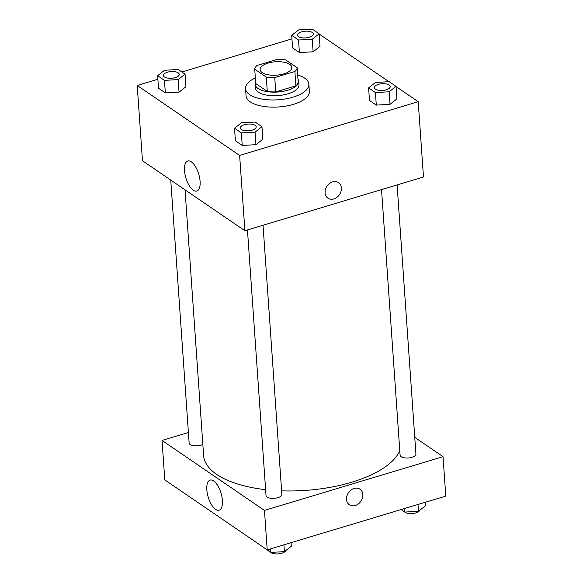 <?xml version="1.0" encoding="UTF-8"?>
<svg xmlns="http://www.w3.org/2000/svg" width="583" height="583" viewBox="0 0 583 583"><rect width="100%" height="100%" fill="white"/><g stroke="black" fill="none" stroke-linecap="round" stroke-linejoin="round"><path stroke-width="0.87" d="M268.078 63.095A15.865 6.712 176 0 1 291.784 67.366A15.865 6.712 176 0 1 276.422 75.171A15.865 6.712 176 0 1 260.127 69.581A15.865 6.712 176 0 1 268.078 63.095M254.72 69.18L266.278 77.073A21.309 9.015 176 0 0 274.739 77.561L294.896 71.498A21.309 9.015 176 0 0 297.184 67.774L285.626 59.874A21.309 9.015 176 0 0 277.165 59.386L257.016 65.449A21.309 9.015 176 0 0 254.72 69.18L255.726 83.522L267.284 91.414L266.278 77.073M267.284 91.414A21.309 9.015 176 0 0 275.744 91.903L295.894 85.839A21.309 9.015 176 0 0 298.19 82.116L297.184 67.774M255.631 82.174A21.819 9.233 -4 0 0 255.194 84.338A21.819 9.233 -4 0 0 277.603 92.027A21.819 9.233 -4 0 0 298.722 81.292A21.819 9.233 -4 0 0 297.986 79.215M298.722 81.292L298.97 84.878A21.819 9.233 176 0 1 277.851 95.612A21.819 9.233 176 0 1 255.441 87.924L255.194 84.338M295.894 85.839L294.896 71.498M275.744 91.903L274.739 77.561M297.687 74.967A31.737 13.424 176 0 1 308.866 84.192A31.737 13.424 176 0 1 278.142 99.795A31.737 13.424 176 0 1 245.552 88.616A31.737 13.424 176 0 1 255.332 77.933M308.866 84.192L309.369 91.363A31.737 13.424 176 0 1 278.645 106.966A31.737 13.424 176 0 1 246.055 95.787L245.552 88.616M157.884 79.237L137.209 85.461L239.628 155.435L418.208 101.69L396.039 86.546M388.948 81.7L319.149 34.011M291.952 38.886L181.911 72.008M291.704 35.352L292.586 47.901L299.407 52.565L313.122 51.792L320.016 46.363L319.134 33.814L312.313 29.15L298.598 29.922L291.704 35.352L298.532 40.016L312.248 39.243L319.134 33.814M368.602 87.887L369.476 100.436L376.297 105.1L390.012 104.328L396.906 98.899L396.032 86.35L389.204 81.686L375.488 82.458L368.602 87.887L375.423 92.551L389.138 91.779L396.032 86.35M234.526 128.238L235.408 140.787L242.229 145.451L255.944 144.679L262.838 139.25L261.956 126.7L255.135 122.036L241.42 122.809L234.526 128.238L241.355 132.902L255.062 132.13L261.956 126.7M157.636 75.703L158.51 88.252L165.339 92.916L179.054 92.143L185.941 86.714L185.066 74.165L178.238 69.501L164.53 70.273L157.636 75.703L164.457 80.367L178.172 79.594L185.066 74.165M325.088 192.871A9.423 7.528 -55.7 0 1 329.555 183.499A9.423 7.528 -55.7 0 1 338.563 182.639A9.423 7.528 -55.7 0 1 339.459 194.664A9.423 7.528 -55.7 0 1 327.93 198.191A9.423 7.528 -55.7 0 1 325.088 192.871M137.209 85.461L142.478 160.755L244.896 230.73L239.628 155.435M244.896 230.73L423.477 176.984L418.208 101.69M327.93 198.191A9.423 7.528 124.3 0 0 339.459 194.664A9.423 7.528 124.3 0 0 338.555 182.632M191.311 161.841A15.69 6.704 73.3 0 1 199.626 177.771A15.69 6.704 73.3 0 1 196.828 191.049A15.69 6.704 73.3 0 1 185.882 177.953A15.69 6.704 73.3 0 1 187.784 160.995A15.69 6.704 73.3 0 1 191.311 161.841M399.792 450.768A99.168 41.954 176 0 1 281.604 490.842M265.615 489.676A99.168 41.954 176 0 1 203.605 455.469L185.03 189.832M170.746 180.074L189.132 443.014A7.936 3.36 -4 0 0 200.989 445.15A7.936 3.36 -4 0 0 202.833 444.428M397.103 184.92L415.927 454.091A7.936 3.36 176 0 1 408.246 457.99A7.936 3.36 176 0 1 400.098 455.199L381.53 189.613M263.035 225.271L281.859 494.442A7.936 3.36 176 0 1 274.178 498.341A7.936 3.36 176 0 1 266.03 495.55L247.454 229.964M414.761 437.352L443.029 456.664L445.791 496.111L267.211 549.856L264.456 510.409L443.029 456.664M188.404 432.499L162.03 440.435L264.456 510.409M162.03 440.435L164.792 479.882L267.211 549.856M206.834 489.822A15.69 6.704 73.3 0 1 210.099 480.122A15.69 6.704 73.3 0 1 221.044 493.211A15.69 6.704 73.3 0 1 219.142 510.169A15.69 6.704 73.3 0 1 206.834 489.822M354.085 488.467A9.423 7.528 -55.7 0 1 359.995 489.203A9.423 7.528 -55.7 0 1 360.899 501.234A9.423 7.528 -55.7 0 1 349.37 504.761A9.423 7.528 -55.7 0 1 346.914 496.016A9.423 7.528 -55.7 0 1 354.085 488.467M349.363 504.761A9.423 7.528 124.3 0 0 360.899 501.227A9.423 7.528 124.3 0 0 359.995 489.203M186.961 495.025L194.052 499.871M195.298 500.724A7.936 3.36 176 0 1 193.709 499.82M263.851 547.561L270.687 552.422L284.402 551.649L291.296 546.22L291.048 542.678M284.402 551.649L283.921 544.828M270.687 552.422L270.439 548.88M285.641 550.673A7.936 3.36 176 0 1 278.842 553.85A7.936 3.36 176 0 1 270.599 552.356M401.089 509.564L404.762 512.071L418.47 511.298L425.364 505.869L425.116 502.327M418.47 511.298L417.996 504.477M404.762 512.071L404.515 508.529M419.716 510.322A7.936 3.36 176 0 1 412.917 513.499A7.936 3.36 176 0 1 404.668 512.005M179.265 74.347L179.265 74.376A7.936 3.36 176 0 1 179.265 74.376A7.936 3.36 176 0 1 171.584 78.282A7.936 3.36 176 0 1 163.437 75.484A7.936 3.36 176 0 1 163.437 75.469A7.936 3.36 176 0 1 167.408 72.212A7.936 3.36 176 0 1 179.265 74.347A7.936 3.36 176 0 1 171.584 78.253A7.936 3.36 176 0 1 163.437 75.455L163.437 75.484M158.51 88.252L165.339 92.916L179.054 92.143L178.172 79.594M179.054 92.143L185.941 86.714M165.339 92.916L164.457 80.367M256.156 126.883L256.156 126.912A7.936 3.36 176 0 1 256.156 126.912A7.936 3.36 176 0 1 248.475 130.818A7.936 3.36 176 0 1 240.327 128.02A7.936 3.36 176 0 1 240.327 128.005A7.936 3.36 176 0 1 244.299 124.747A7.936 3.36 176 0 1 256.156 126.883A7.936 3.36 176 0 1 248.475 130.789A7.936 3.36 176 0 1 240.327 127.99L240.327 127.99M235.408 140.787L242.229 145.451L255.944 144.679L255.062 132.13M255.944 144.679L262.838 139.25M242.229 145.451L241.355 132.902M313.333 34.025L313.333 33.996A7.936 3.36 176 0 1 313.333 34.025A7.936 3.36 176 0 1 305.652 37.931A7.936 3.36 176 0 1 297.505 35.133A7.936 3.36 176 0 1 297.505 35.118L297.505 35.104A7.936 3.36 176 0 1 301.477 31.861A7.936 3.36 176 0 1 313.333 33.996A7.936 3.36 176 0 1 305.652 37.902A7.936 3.36 176 0 1 297.505 35.104M292.586 47.901L299.407 52.565L313.122 51.792L312.248 39.243M313.122 51.792L320.016 46.363M299.407 52.565L298.532 40.016M390.231 86.546A7.936 3.36 176 0 1 390.231 86.561A7.936 3.36 176 0 1 382.55 90.467A7.936 3.36 176 0 1 374.403 87.669A7.936 3.36 176 0 1 374.403 87.654L374.395 87.639A7.936 3.36 176 0 1 378.374 84.397A7.936 3.36 176 0 1 390.224 86.532A7.936 3.36 176 0 1 382.55 90.438A7.936 3.36 176 0 1 374.395 87.639M369.476 100.436L376.297 105.1L390.012 104.328L389.138 91.779M390.012 104.328L396.906 98.899M376.297 105.1L375.423 92.551"/></g></svg>
